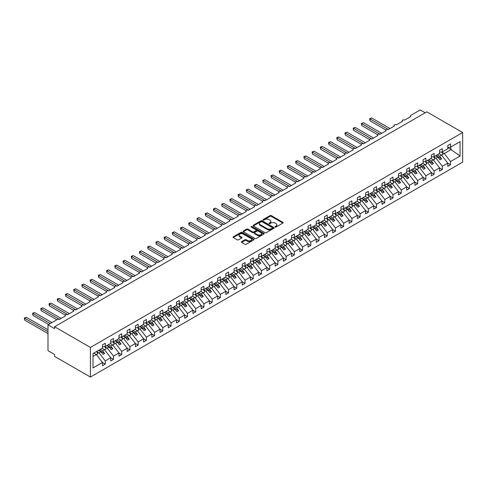 <?xml version="1.0" encoding="UTF-8"?>
<svg xmlns="http://www.w3.org/2000/svg" width="487" height="487" viewBox="0 0 487 487"><rect width="100%" height="100%" fill="white"/><g stroke="black" fill="none" stroke-linecap="round" stroke-linejoin="round"><path stroke-width="0.73" d="M275.137 227.033A0.639 0.371 0 0 0 276.038 227.033L282.898 223.07A0.913 0.53 0 0 0 283.166 222.699A0.913 0.53 0 0 0 282.898 222.328L271.277 215.619A0.913 0.53 0 0 0 269.987 215.619L263.126 219.576A0.639 0.371 0 0 0 264.033 220.1L264.922 219.588A2.922 1.686 0 0 1 269.049 219.588L270.017 220.148A2.922 1.686 0 0 1 270.875 221.342A2.922 1.686 0 0 1 270.017 222.529L269.134 223.046A0.639 0.371 0 0 0 270.035 223.563L270.924 223.052A2.922 1.686 0 0 1 275.058 223.052L276.026 223.612A2.922 1.686 0 0 1 276.878 224.805A2.922 1.686 0 0 1 276.026 225.998L275.137 226.51A0.639 0.371 0 0 0 275.137 227.033L275.137 226.51M241.649 241.631A0.913 0.53 0 0 0 241.382 242.002A0.913 0.53 0 0 0 241.649 242.38L244.906 244.261A0.913 0.53 0 0 0 246.197 244.261L253.818 239.86A0.913 0.53 0 0 0 254.086 239.488A0.913 0.53 0 0 0 253.818 239.117L242.197 232.409A0.913 0.53 0 0 0 240.907 232.409L233.291 236.804A0.913 0.53 0 0 0 233.023 237.181A0.913 0.53 0 0 0 233.291 237.553L237.224 239.823A0.913 0.53 0 0 0 238.514 239.823L241.777 237.942A0.913 0.53 0 0 0 242.045 237.571A0.913 0.53 0 0 0 241.777 237.199L239.823 236.067A2.441 1.412 0 0 1 239.111 235.075A2.441 1.412 0 0 1 240.615 233.772A2.441 1.412 0 0 1 243.281 234.077L250.927 238.49A2.441 1.412 0 0 1 251.645 239.488A2.441 1.412 0 0 1 250.135 240.791A2.441 1.412 0 0 1 247.475 240.487L246.197 239.75A0.913 0.53 0 0 0 244.906 239.75L241.649 241.631L241.649 242.38M462.65 132.531L90.412 347.444L90.412 377.06L462.65 162.147L462.65 132.531L426.807 111.84L54.568 326.747L54.568 328.646L47.994 324.853L57.363 319.442A1.394 0.804 0 0 1 59.335 319.442L65.587 315.832A1.394 0.804 0 0 1 65.179 315.266A1.394 0.804 0 0 1 66.037 314.517A1.394 0.804 0 0 1 67.559 314.693L73.805 311.083A1.394 0.804 0 0 1 73.397 310.517A1.394 0.804 0 0 1 74.261 309.775A1.394 0.804 0 0 1 75.777 309.945L82.029 306.341A1.394 0.804 0 0 1 81.621 305.769A1.394 0.804 0 0 1 82.48 305.026A1.394 0.804 0 0 1 84.001 305.203L90.247 301.593A1.394 0.804 0 0 1 89.839 301.027A1.394 0.804 0 0 1 90.698 300.278A1.394 0.804 0 0 1 92.22 300.455L98.471 296.845A1.394 0.804 0 0 1 98.057 296.279A1.394 0.804 0 0 1 98.922 295.536A1.394 0.804 0 0 1 100.444 295.706L106.69 292.103A1.394 0.804 0 0 1 106.282 291.53A1.394 0.804 0 0 1 107.14 290.788A1.394 0.804 0 0 1 108.662 290.964L114.908 287.354A1.394 0.804 0 0 1 114.5 286.788A1.394 0.804 0 0 1 115.364 286.039A1.394 0.804 0 0 1 116.88 286.216L123.132 282.606A1.394 0.804 0 0 1 122.724 282.04A1.394 0.804 0 0 1 123.582 281.297A1.394 0.804 0 0 1 125.104 281.468L131.35 277.864A1.394 0.804 0 0 1 130.942 277.292A1.394 0.804 0 0 1 131.807 276.549A1.394 0.804 0 0 1 133.322 276.726L139.574 273.116A1.394 0.804 0 0 1 139.166 272.55A1.394 0.804 0 0 1 140.025 271.801A1.394 0.804 0 0 1 141.547 271.977L147.792 268.367A1.394 0.804 0 0 1 147.384 267.801A1.394 0.804 0 0 1 148.243 267.059A1.394 0.804 0 0 1 149.765 267.229L156.017 263.625A1.394 0.804 0 0 1 155.603 263.053A1.394 0.804 0 0 1 156.467 262.31A1.394 0.804 0 0 1 157.989 262.487L164.235 258.877A1.394 0.804 0 0 1 163.827 258.311A1.394 0.804 0 0 1 164.685 257.562A1.394 0.804 0 0 1 166.207 257.739L172.453 254.129A1.394 0.804 0 0 1 172.045 253.563A1.394 0.804 0 0 1 172.909 252.82A1.394 0.804 0 0 1 174.431 252.99L180.677 249.387A1.394 0.804 0 0 1 180.269 248.814A1.394 0.804 0 0 1 181.127 248.072A1.394 0.804 0 0 1 182.649 248.248L188.895 244.638A1.394 0.804 0 0 1 188.487 244.072A1.394 0.804 0 0 1 189.352 243.323A1.394 0.804 0 0 1 190.867 243.5L197.119 239.89A1.394 0.804 0 0 1 196.711 239.324A1.394 0.804 0 0 1 197.57 238.581A1.394 0.804 0 0 1 199.092 238.752L205.337 235.148A1.394 0.804 0 0 1 204.93 234.576A1.394 0.804 0 0 1 205.794 233.833A1.394 0.804 0 0 1 207.31 234.01L213.562 230.4A1.394 0.804 0 0 1 213.154 229.834A1.394 0.804 0 0 1 214.012 229.085A1.394 0.804 0 0 1 215.534 229.261L221.78 225.651A1.394 0.804 0 0 1 221.372 225.085A1.394 0.804 0 0 1 222.23 224.343A1.394 0.804 0 0 1 223.752 224.513L230.004 220.909A1.394 0.804 0 0 1 229.59 220.337A1.394 0.804 0 0 1 230.454 219.594A1.394 0.804 0 0 1 231.976 219.771L238.222 216.161A1.394 0.804 0 0 1 237.814 215.595A1.394 0.804 0 0 1 238.673 214.846A1.394 0.804 0 0 1 240.194 215.023L246.44 211.413A1.394 0.804 0 0 1 246.032 210.847A1.394 0.804 0 0 1 246.897 210.104A1.394 0.804 0 0 1 248.419 210.274L254.664 206.671A1.394 0.804 0 0 1 254.257 206.098A1.394 0.804 0 0 1 255.115 205.356A1.394 0.804 0 0 1 256.637 205.532L262.883 201.922A1.394 0.804 0 0 1 262.475 201.356A1.394 0.804 0 0 1 263.339 200.607A1.394 0.804 0 0 1 264.855 200.784L271.107 197.174A1.394 0.804 0 0 1 270.699 196.608A1.394 0.804 0 0 1 271.557 195.865A1.394 0.804 0 0 1 273.079 196.036L279.325 192.432A1.394 0.804 0 0 1 278.917 191.86A1.394 0.804 0 0 1 279.781 191.117A1.394 0.804 0 0 1 281.297 191.294L287.549 187.684A1.394 0.804 0 0 1 287.141 187.111A1.394 0.804 0 0 1 288 186.369A1.394 0.804 0 0 1 289.522 186.545L295.767 182.935A1.394 0.804 0 0 1 295.359 182.369A1.394 0.804 0 0 1 296.218 181.627A1.394 0.804 0 0 1 297.74 181.797L303.991 178.193A1.394 0.804 0 0 1 303.578 177.621A1.394 0.804 0 0 1 304.442 176.878A1.394 0.804 0 0 1 305.964 177.055L312.21 173.445A1.394 0.804 0 0 1 311.802 172.873A1.394 0.804 0 0 1 312.66 172.13A1.394 0.804 0 0 1 314.182 172.307L320.428 168.697A1.394 0.804 0 0 1 320.02 168.131A1.394 0.804 0 0 1 320.884 167.388A1.394 0.804 0 0 1 322.4 167.558L328.652 163.955A1.394 0.804 0 0 1 328.244 163.382A1.394 0.804 0 0 1 329.102 162.64A1.394 0.804 0 0 1 330.624 162.816L336.87 159.206A1.394 0.804 0 0 1 336.462 158.634A1.394 0.804 0 0 1 337.327 157.891A1.394 0.804 0 0 1 338.842 158.068L345.094 154.458A1.394 0.804 0 0 1 344.686 153.892A1.394 0.804 0 0 1 345.545 153.149A1.394 0.804 0 0 1 347.067 153.32L353.312 149.716A1.394 0.804 0 0 1 352.905 149.144A1.394 0.804 0 0 1 353.763 148.401A1.394 0.804 0 0 1 355.285 148.578L361.537 144.968A1.394 0.804 0 0 1 361.123 144.395A1.394 0.804 0 0 1 361.987 143.653A1.394 0.804 0 0 1 363.509 143.829L369.755 140.219A1.394 0.804 0 0 1 369.347 139.653A1.394 0.804 0 0 1 370.205 138.911A1.394 0.804 0 0 1 371.727 139.081L377.973 135.477A1.394 0.804 0 0 1 377.565 134.905A1.394 0.804 0 0 1 378.429 134.162A1.394 0.804 0 0 1 379.951 134.339L386.197 130.729A1.394 0.804 0 0 1 385.789 130.157A1.394 0.804 0 0 1 386.648 129.414A1.394 0.804 0 0 1 388.169 129.591L394.415 125.981A1.394 0.804 0 0 1 394.007 125.415A1.394 0.804 0 0 1 394.872 124.672A1.394 0.804 0 0 1 396.388 124.842L402.639 121.239A1.394 0.804 0 0 1 402.232 120.666A1.394 0.804 0 0 1 403.09 119.924A1.394 0.804 0 0 1 404.612 120.1L410.858 116.49A1.394 0.804 180 0 1 410.45 115.918A1.394 0.804 180 0 1 410.858 115.352L420.232 109.94L425.163 112.789M90.412 347.444L54.568 326.747M264.983 232.67A0.913 0.53 0 0 0 266.273 232.67L273.895 228.269A0.913 0.53 0 0 0 274.163 227.898A0.913 0.53 0 0 0 273.895 227.526L262.274 220.818A0.913 0.53 0 0 0 260.983 220.818L253.362 225.213A0.913 0.53 0 0 0 253.1 225.591A0.913 0.53 0 0 0 253.362 225.962L264.983 232.67M251.395 227.167A0.639 0.371 0 0 1 252.041 227.259L252.041 226.504L263.857 233.322A0.913 0.53 0 0 1 264.124 233.693A0.913 0.53 0 0 1 263.857 234.064L256.235 238.466A0.913 0.53 0 0 1 254.945 238.466L243.323 231.757L243.323 231.008A0.913 0.53 0 0 0 243.062 231.386A0.913 0.53 0 0 0 243.323 231.757M243.323 231.008L246.586 229.127A0.913 0.53 0 0 1 247.877 229.127L252.589 231.849A0.913 0.53 0 0 0 253.879 231.849L256.046 230.601A0.913 0.53 0 0 0 256.308 230.229A0.913 0.53 0 0 0 256.046 229.858L251.14 227.021A0.639 0.371 0 0 1 252.041 226.504M93.017 356.344L96.268 354.469L102.514 362.462L93.017 367.941L93.017 353.55L102.514 348.071L102.514 344.82L105.277 343.225L105.277 346.476L102.514 346.817M105.277 346.476L110.732 343.323L110.732 340.078L113.495 338.483L113.495 341.728L110.732 342.075M113.495 341.728L118.956 338.575L118.956 335.33L121.72 333.735L121.72 336.98L118.956 337.327M121.72 336.98L127.174 333.832L127.174 330.582L129.938 328.987L129.938 332.237L127.174 332.578M129.938 332.237L135.398 329.084L135.398 325.84L138.156 324.245L138.156 327.489L135.398 327.836M138.156 327.489L143.616 324.336L143.616 321.091L146.38 319.496L146.38 322.741L143.616 323.088M146.38 322.741L151.841 319.594L151.841 316.343L154.598 314.748L154.598 317.999L151.841 318.34M154.598 317.999L160.059 314.846L160.059 311.601L162.822 310.006L162.822 313.251L160.059 313.598M162.822 313.251L168.277 310.097L168.277 306.853L171.04 305.258L171.04 308.502L168.277 308.849M171.04 308.502L176.501 305.355L176.501 302.104L179.265 300.509L179.265 303.76L176.501 304.101M179.265 303.76L184.719 300.607L184.719 297.362L187.483 295.767L187.483 299.012L184.719 299.359M187.483 299.012L192.943 295.859L192.943 292.614L195.707 291.019L195.707 294.264L192.943 294.611M195.707 294.264L201.161 291.116L201.161 287.866L203.925 286.271L203.925 289.522L201.161 289.862M203.925 289.522L209.386 286.368L209.386 283.124L212.143 281.529L212.143 284.773L209.386 285.12M212.143 284.773L217.604 281.62L217.604 278.375L220.368 276.78L220.368 280.025L217.604 280.372M220.368 280.025L225.828 276.878L225.828 273.627L228.586 272.032L228.586 275.283L225.828 275.624M228.586 275.283L234.046 272.13L234.046 268.885L236.81 267.29L236.81 270.535L234.046 270.882M236.81 270.535L242.264 267.381L242.264 264.137L245.028 262.542L245.028 265.786L242.264 266.133M245.028 265.786L250.488 262.639L250.488 259.388L253.252 257.793L253.252 261.044L250.488 261.385M253.252 261.044L258.707 257.891L258.707 254.646L261.47 253.051L261.47 256.296L258.707 256.643M261.47 256.296L266.931 253.143L266.931 249.898L269.688 248.303L269.688 251.548L266.931 251.895M269.688 251.548L275.149 248.4L275.149 245.15L277.913 243.555L277.913 246.806L275.149 247.146M277.913 246.806L283.373 243.652L283.373 240.408L286.131 238.813L286.131 242.057L283.373 242.398M286.131 242.057L291.591 238.904L291.591 235.659L294.355 234.064L294.355 237.309L291.591 237.656M294.355 237.309L299.809 234.162L299.809 230.911L302.573 229.316L302.573 232.567L299.809 232.908M302.573 232.567L308.034 229.414L308.034 226.169L310.797 224.574L310.797 227.819L308.034 228.16M310.797 227.819L316.252 224.665L316.252 221.421L319.015 219.826L319.015 223.07L316.252 223.417M319.015 223.07L324.476 219.923L324.476 216.672L327.24 215.077L327.24 218.328L324.476 218.669M327.24 218.328L332.694 215.175L332.694 211.93L335.458 210.335L335.458 213.58L332.694 213.921M335.458 213.58L340.918 210.427L340.918 207.182L343.676 205.587L343.676 208.832L340.918 209.179M343.676 208.832L349.136 205.684L349.136 202.434L351.9 200.839L351.9 204.09L349.136 204.43M351.9 204.09L357.361 200.936L357.361 197.692L360.118 196.097L360.118 199.341L357.361 199.682M360.118 199.341L365.579 196.188L365.579 192.943L368.342 191.348L368.342 194.593L365.579 194.94M368.342 194.593L373.797 191.446L373.797 188.195L376.561 186.6L376.561 189.851L373.797 190.192M376.561 189.851L382.021 186.698L382.021 183.453L384.785 181.858L384.785 185.103L382.021 185.444M384.785 185.103L390.239 181.949L390.239 178.705L393.003 177.11L393.003 180.354L390.239 180.701M393.003 180.354L398.463 177.207L398.463 173.956L401.227 172.361L401.227 175.612L398.463 175.953M401.227 175.612L406.682 172.459L406.682 169.214L409.445 167.619L409.445 170.864L406.682 171.205M409.445 170.864L414.906 167.711L414.906 164.466L417.663 162.871L417.663 166.116L414.906 166.463M417.663 166.116L423.124 162.968L423.124 159.718L425.888 158.123L425.888 161.374L423.124 161.714M425.888 161.374L431.348 158.22L431.348 154.976L434.106 153.381L434.106 156.625L431.348 156.966M434.106 156.625L439.566 153.472L439.566 150.227L442.33 148.632L442.33 151.877L439.566 152.224M102.514 362.517L105.277 364.112L105.277 360.867L110.732 357.714L104.486 349.721L102.069 348.327M96.609 351.474L99.025 352.874L105.277 360.867M110.732 357.768L113.495 359.363L113.495 356.119L118.956 352.965L112.704 344.973L110.287 343.579M104.632 346.616L107.25 348.126L113.495 356.119M118.956 353.026L121.72 354.621L121.72 351.371L127.174 348.223L120.928 340.23L118.511 338.83M112.85 341.868L115.468 343.378L121.72 351.371M127.174 348.278L129.938 349.873L129.938 346.628L135.398 343.475L129.146 335.482L126.73 334.088M121.074 337.12L123.692 338.635L129.938 346.628M135.398 343.53L138.156 345.125L138.156 341.88L143.616 338.727L137.371 330.734L134.954 329.34M129.292 332.377L131.91 333.887L138.156 341.88M143.616 338.788L146.38 340.383L146.38 337.132L151.841 333.985L145.589 325.992L143.172 324.592M137.517 327.629L140.134 329.139L146.38 337.132M151.841 334.039L154.598 335.634L154.598 332.39L160.059 329.236L153.813 321.243L151.396 319.849M145.735 322.881L148.352 324.397L154.598 332.39M160.059 329.291L162.822 330.886L162.822 327.641L168.277 324.488L162.031 316.495L159.614 315.101M153.953 318.139L156.571 319.649L162.822 327.641M168.277 324.549L171.04 326.144L171.04 322.893L176.501 319.746L170.255 311.753L167.832 310.353M162.177 313.391L164.795 314.9L171.04 322.893M176.501 319.801L179.265 321.396L179.265 318.151L184.719 314.998L178.473 307.005L176.057 305.611M170.395 308.642L173.013 310.158L179.265 318.151M184.719 315.052L187.483 316.647L187.483 313.403L192.943 310.249L186.691 302.257L184.275 300.863M178.619 303.9L181.237 305.41L187.483 313.403M192.943 310.31L195.707 311.905L195.707 308.655L201.161 305.507L194.916 297.514L192.499 296.114M186.838 299.152L189.455 300.662L195.707 308.655M201.161 305.562L203.925 307.157L203.925 303.912L209.386 300.759L203.134 292.766L200.717 291.372M195.062 294.404L197.679 295.919L203.925 303.912M209.386 300.814L212.143 302.409L212.143 299.164L217.604 296.011L211.358 288.018L208.941 286.624M203.28 289.662L205.898 291.171L212.143 299.164M217.604 296.072L220.368 297.667L220.368 294.416L225.828 291.269L219.576 283.276L217.159 281.876M211.504 284.913L214.116 286.423L220.368 294.416M225.828 291.323L228.586 292.918L228.586 289.674L234.046 286.52L227.8 278.527L225.384 277.133M219.722 280.165L222.34 281.681L228.586 289.674M234.046 286.575L236.81 288.17L236.81 284.925L242.264 281.772L236.018 273.779L233.602 272.385M227.94 275.423L230.558 276.933L236.81 284.925M242.264 281.833L245.028 283.428L245.028 280.177L250.488 277.03L244.243 269.037L241.82 267.637M236.165 270.675L238.782 272.184L245.028 280.177M250.488 277.085L253.252 278.68L253.252 275.435L258.707 272.282L252.461 264.289L250.044 262.895M244.383 265.926L247 267.442L253.252 275.435M258.707 272.336L261.47 273.931L261.47 270.687L266.931 267.533L260.679 259.541L258.262 258.147M252.607 261.184L255.225 262.694L261.47 270.687M266.931 267.594L269.688 269.189L269.688 265.939L275.149 262.791L268.903 254.798L266.486 253.398M260.825 256.436L263.443 257.946L269.688 265.939M275.149 262.846L277.913 264.441L277.913 261.196L283.373 258.043L277.121 250.05L274.705 248.656M269.049 251.688L271.667 253.203L277.913 261.196M283.373 258.098L286.131 259.693L286.131 256.448L291.591 253.295L285.345 245.302L282.929 243.908M277.267 246.946L279.885 248.455L286.131 256.448M291.591 253.356L294.355 254.951L294.355 251.7L299.809 248.553L293.564 240.56L291.147 239.16M285.485 242.197L288.103 243.707L294.355 251.7M299.809 248.607L302.573 250.202L302.573 246.958L308.034 243.804L301.788 235.811L299.371 234.417M293.71 237.449L296.327 238.965L302.573 246.958M308.034 243.859L310.797 245.454L310.797 242.209L316.252 239.056L310.006 231.063L307.589 229.669M301.928 232.707L304.545 234.217L310.797 242.209M316.252 239.117L319.015 240.712L319.015 237.461L324.476 234.314L318.224 226.321L315.807 224.921M310.152 227.959L312.77 229.468L319.015 237.461M324.476 234.369L327.24 235.964L327.24 232.719L332.694 229.566L326.448 221.573L324.032 220.179M318.37 223.21L320.988 224.726L327.24 232.719M332.694 229.62L335.458 231.215L335.458 227.971L340.918 224.817L334.666 216.825L332.25 215.431M326.594 218.468L329.212 219.978L335.458 227.971M340.918 224.878L343.676 226.473L343.676 223.223L349.136 220.075L342.891 212.082L340.474 210.682M334.812 213.72L337.43 215.23L343.676 223.223M349.136 220.13L351.9 221.725L351.9 218.48L357.361 215.327L351.109 207.334L348.692 205.94M343.037 208.972L345.654 210.487L351.9 218.48M357.361 215.382L360.118 216.977L360.118 213.732L365.579 210.579L359.333 202.586L356.916 201.192M351.255 204.23L353.872 205.739L360.118 213.732M365.579 210.64L368.342 212.235L368.342 208.984L373.797 205.837L367.551 197.844L365.134 196.444M359.473 199.481L362.091 200.991L368.342 208.984M373.797 205.891L376.561 207.486L376.561 204.242L382.021 201.088L375.775 193.095L373.352 191.701M367.697 194.733L370.315 196.249L376.561 204.242M382.021 201.143L384.785 202.738L384.785 199.493L390.239 196.34L383.993 188.347L381.577 186.953M375.915 189.991L378.533 191.501L384.785 199.493M390.239 196.401L393.003 197.996L393.003 194.745L398.463 191.598L392.212 183.605L389.795 182.205M384.14 185.243L386.757 186.752L393.003 194.745M398.463 191.653L401.227 193.248L401.227 190.003L406.682 186.85L400.436 178.857L398.019 177.463M392.358 180.494L394.975 182.01L401.227 190.003M406.682 186.905L409.445 188.499L409.445 185.255L414.906 182.101L408.654 174.109L406.237 172.715M400.582 175.752L403.199 177.262L409.445 185.255M414.906 182.162L417.663 183.757L417.663 180.507L423.124 177.359L416.878 169.366L414.461 167.966M408.8 171.004L411.418 172.514L417.663 180.507M423.124 177.414L425.888 179.009L425.888 175.764L431.348 172.611L425.096 164.618L422.679 163.224M417.024 166.256L419.636 167.772L425.888 175.764M431.348 172.666L434.106 174.261L434.106 171.016L439.566 167.863L433.32 159.87L430.904 158.476M425.242 161.514L427.86 163.023L434.106 171.016M439.566 167.924L442.33 169.519L442.33 166.268L447.784 163.121L447.784 166.365L450.548 164.77L450.548 161.526L460.045 156.041L450.81 149.393L450.81 146.983M433.46 156.765L436.078 158.275L442.33 166.268M442.33 151.877L447.784 148.73L447.784 145.479L450.548 143.884L450.548 147.135L447.784 147.476M447.784 163.175L450.548 164.77M441.685 152.017L444.302 153.533L450.548 161.526M47.994 324.853L47.994 350.67L54.568 354.469L54.568 356.368L90.412 377.06M96.268 354.469L93.851 353.069M105.277 364.112L102.514 365.707L102.514 362.462M113.495 359.363L110.732 360.958L110.732 357.714M121.72 354.621L118.956 356.216L118.956 352.965M129.938 349.873L127.174 351.468L127.174 348.223M138.156 345.125L135.398 346.72L135.398 343.475M146.38 340.383L143.616 341.977L143.616 338.727M154.598 335.634L151.841 337.229L151.841 333.985M162.822 330.886L160.059 332.481L160.059 329.236M171.04 326.144L168.277 327.739L168.277 324.488M179.265 321.396L176.501 322.991L176.501 319.746M187.483 316.647L184.719 318.242L184.719 314.998M195.707 311.905L192.943 313.5L192.943 310.249M203.925 307.157L201.161 308.752L201.161 305.507M212.143 302.409L209.386 304.004L209.386 300.759M220.368 297.667L217.604 299.262L217.604 296.011M228.586 292.918L225.828 294.513L225.828 291.269M236.81 288.17L234.046 289.765L234.046 286.52M245.028 283.428L242.264 285.023L242.264 281.772M253.252 278.68L250.488 280.275L250.488 277.03M261.47 273.931L258.707 275.526L258.707 272.282M269.688 269.189L266.931 270.784L266.931 267.533M277.913 264.441L275.149 266.036L275.149 262.791M286.131 259.693L283.373 261.288L283.373 258.043M294.355 254.951L291.591 256.546L291.591 253.295M302.573 250.202L299.809 251.797L299.809 248.553M310.797 245.454L308.034 247.049L308.034 243.804M319.015 240.712L316.252 242.307L316.252 239.056M327.24 235.964L324.476 237.559L324.476 234.314M335.458 231.215L332.694 232.81L332.694 229.566M343.676 226.473L340.918 228.068L340.918 224.817M351.9 221.725L349.136 223.32L349.136 220.075M360.118 216.977L357.361 218.572L357.361 215.327M368.342 212.235L365.579 213.83L365.579 210.579M376.561 207.486L373.797 209.081L373.797 205.837M384.785 202.738L382.021 204.333L382.021 201.088M393.003 197.996L390.239 199.591L390.239 196.34M401.227 193.248L398.463 194.843L398.463 191.598M409.445 188.499L406.682 190.094L406.682 186.85M417.663 183.757L414.906 185.352L414.906 182.101M425.888 179.009L423.124 180.604L423.124 177.359M434.106 174.261L431.348 175.856L431.348 172.611M442.33 169.519L439.566 171.114L439.566 167.863M450.548 147.135L460.045 141.65L460.045 156.041M99.025 352.874L100.937 351.772L102.988 354.402L104.632 353.452L102.58 350.823L104.486 349.721M98.52 350.378L100.937 351.772M100.164 349.429L102.58 350.823M107.25 348.126L109.155 347.024L111.213 349.654L112.856 348.704L110.799 346.074L112.704 344.973M106.738 345.63L109.155 347.024M108.382 344.68L110.799 346.074M115.468 343.378L117.379 342.276L119.431 344.906L121.074 343.962L119.023 341.332L120.928 340.23M114.956 340.882L117.379 342.276M116.606 339.932L119.023 341.332M123.692 338.635L125.597 337.534L127.655 340.163L129.299 339.214L127.241 336.584L129.146 335.482M123.181 336.14L125.597 337.534M124.824 335.19L127.241 336.584M131.91 333.887L133.815 332.785L135.873 335.415L137.517 334.466L135.459 331.836L137.371 330.734M131.399 331.391L133.815 332.785M133.042 330.442L135.459 331.836M140.134 329.139L142.04 328.037L144.097 330.667L145.741 329.723L143.683 327.094L145.589 325.992M139.623 326.643L142.04 328.037M141.267 325.693L143.683 327.094M148.352 324.397L150.258 323.295L152.315 325.925L153.959 324.975L151.901 322.345L153.813 321.243M147.841 321.901L150.258 323.295M149.485 320.951L151.901 322.345M156.571 319.649L158.482 318.547L160.533 321.177L162.177 320.227L160.126 317.597L162.031 316.495M156.065 317.153L158.482 318.547M157.709 316.203L160.126 317.597M164.795 314.9L166.7 313.798L168.758 316.428L170.401 315.485L168.344 312.855L170.255 311.753M164.283 312.404L166.7 313.798M165.927 311.455L168.344 312.855M173.013 310.158L174.924 309.056L176.976 311.686L178.619 310.736L176.568 308.107L178.473 307.005M172.508 307.662L174.924 309.056M174.151 306.713L176.568 308.107M181.237 305.41L183.142 304.308L185.2 306.938L186.844 305.988L184.786 303.358L186.691 302.257M180.726 302.914L183.142 304.308M182.369 301.964L184.786 303.358M189.455 300.662L191.361 299.56L193.418 302.19L195.062 301.24L193.01 298.616L194.916 297.514M188.944 298.166L191.361 299.56M190.594 297.216L193.01 298.616M197.679 295.919L199.585 294.818L201.642 297.447L203.286 296.498L201.228 293.868L203.134 292.766M197.168 293.424L199.585 294.818M198.812 292.474L201.228 293.868M205.898 291.171L207.803 290.069L209.86 292.699L211.504 291.75L209.447 289.12L211.358 288.018M205.386 288.675L207.803 290.069M207.03 287.726L209.447 289.12M214.116 286.423L216.027 285.321L218.079 287.951L219.728 287.001L217.671 284.378L219.576 283.276M213.61 283.927L216.027 285.321M215.254 282.977L217.671 284.378M222.34 281.681L224.245 280.579L226.303 283.209L227.946 282.259L225.889 279.629L227.8 278.527M221.828 279.185L224.245 280.579M223.472 278.235L225.889 279.629M230.558 276.933L232.469 275.831L234.521 278.461L236.165 277.511L234.113 274.881L236.018 273.779M230.053 274.437L232.469 275.831M231.696 273.487L234.113 274.881M238.782 272.184L240.688 271.082L242.745 273.712L244.389 272.763L242.331 270.139L244.243 269.037M238.271 269.688L240.688 271.082M239.914 268.739L242.331 270.139M247 267.442L248.912 266.34L250.963 268.97L252.607 268.02L250.555 265.391L252.461 264.289M246.495 264.946L248.912 266.34M248.139 263.997L250.555 265.391M255.225 262.694L257.13 261.592L259.187 264.222L260.831 263.272L258.774 260.642L260.679 259.541M254.713 260.198L257.13 261.592M256.357 259.248L258.774 260.642M263.443 257.946L265.348 256.844L267.406 259.474L269.049 258.524L266.998 255.9L268.903 254.798M262.931 255.45L265.348 256.844M264.575 254.5L266.998 255.9M271.667 253.203L273.572 252.102L275.63 254.731L277.273 253.782L275.216 251.152L277.121 250.05M271.156 250.708L273.572 252.102M272.799 249.758L275.216 251.152M279.885 248.455L281.79 247.353L283.848 249.983L285.492 249.034L283.434 246.404L285.345 245.302M279.374 245.959L281.79 247.353M281.017 245.01L283.434 246.404M288.103 243.707L290.015 242.605L292.066 245.235L293.716 244.285L291.658 241.655L293.564 240.56M287.598 241.211L290.015 242.605M289.241 240.261L291.658 241.655M296.327 238.965L298.233 237.863L300.29 240.493L301.934 239.543L299.876 236.913L301.788 235.811M295.816 236.469L298.233 237.863M297.46 235.519L299.876 236.913M304.545 234.217L306.457 233.115L308.508 235.745L310.152 234.795L308.101 232.165L310.006 231.063M304.04 231.721L306.457 233.115M305.684 230.771L308.101 232.165M312.77 229.468L314.675 228.366L316.733 230.996L318.376 230.047L316.319 227.417L318.224 226.321M312.258 226.972L314.675 228.366M313.902 226.023L316.319 227.417M320.988 224.726L322.899 223.624L324.951 226.254L326.594 225.304L324.543 222.675L326.448 221.573M320.476 222.23L322.899 223.624M322.126 221.281L324.543 222.675M329.212 219.978L331.117 218.876L333.175 221.506L334.819 220.556L332.761 217.926L334.666 216.825M328.701 217.482L331.117 218.876M330.344 216.532L332.761 217.926M337.43 215.23L339.336 214.128L341.393 216.758L343.037 215.808L340.979 213.178L342.891 212.082M336.919 212.734L339.336 214.128M338.562 211.784L340.979 213.178M345.654 210.487L347.56 209.386L349.617 212.015L351.261 211.066L349.203 208.436L351.109 207.334M345.143 207.992L347.56 209.386M346.787 207.042L349.203 208.436M353.872 205.739L355.778 204.637L357.835 207.267L359.479 206.318L357.421 203.688L359.333 202.586M353.361 203.243L355.778 204.637M355.005 202.294L357.421 203.688M362.091 200.991L364.002 199.889L366.054 202.519L367.697 201.569L365.646 198.94L367.551 197.844M361.585 198.495L364.002 199.889M363.229 197.545L365.646 198.94M370.315 196.249L372.22 195.147L374.278 197.777L375.921 196.827L373.864 194.197L375.775 193.095M369.803 193.747L372.22 195.147M371.447 192.803L373.864 194.197M378.533 191.501L380.444 190.399L382.496 193.029L384.14 192.079L382.088 189.449L383.993 188.347M378.028 189.005L380.444 190.399M379.671 188.055L382.088 189.449M386.757 186.752L388.663 185.65L390.72 188.28L392.364 187.331L390.306 184.701L392.212 183.605M386.246 184.256L388.663 185.65M387.889 183.307L390.306 184.701M394.975 182.01L396.881 180.908L398.938 183.538L400.582 182.588L398.53 179.959L400.436 178.857M394.464 179.508L396.881 180.908M396.114 178.565L398.53 179.959M403.199 177.262L405.105 176.16L407.162 178.79L408.806 177.84L406.748 175.21L408.654 174.109M402.688 174.766L405.105 176.16M404.332 173.816L406.748 175.21M411.418 172.514L413.323 171.412L415.381 174.042L417.024 173.092L414.967 170.462L416.878 169.366M410.906 170.018L413.323 171.412M412.55 169.068L414.967 170.462M419.636 167.772L421.547 166.67L423.599 169.299L425.248 168.35L423.191 165.72L425.096 164.618M419.13 165.27L421.547 166.67M420.774 164.326L423.191 165.72M427.86 163.023L429.765 161.921L431.823 164.551L433.467 163.602L431.409 160.972L433.32 159.87M427.349 160.527L429.765 161.921M428.992 159.578L431.409 160.972M436.078 158.275L437.99 157.173L440.041 159.803L441.685 158.853L439.633 156.224L441.539 155.128L439.122 153.728M435.573 155.779L437.99 157.173M437.216 154.829L439.633 156.224M441.539 155.128L447.784 163.121M444.302 153.533L451.272 149.503M447.784 147.646L450.81 149.393M435.962 155.554L441.685 158.853M427.744 160.296L433.467 163.602M419.526 165.044L425.248 168.35M411.302 169.793L417.024 173.092M403.084 174.535L408.806 177.84M394.86 179.283L400.582 182.588M386.641 184.031L392.364 187.331M378.417 188.773L384.14 192.079M370.199 193.522L375.921 196.827M361.975 198.27L367.697 201.569M353.757 203.012L359.479 206.318M345.539 207.76L351.261 211.066M337.314 212.509L343.037 215.808M329.096 217.251L334.819 220.556M320.872 221.999L326.594 225.304M312.654 226.747L318.376 230.047M304.43 231.489L310.152 234.795M296.212 236.238L301.934 239.543M287.994 240.986L293.716 244.285M279.769 245.728L285.492 249.034M271.551 250.476L277.273 253.782M263.327 255.225L269.049 258.524M255.109 259.967L260.831 263.272M246.885 264.715L252.607 268.02M238.667 269.463L244.389 272.763M230.442 274.205L236.165 277.511M222.224 278.954L227.946 282.259M214.006 283.702L219.728 287.001M205.782 288.444L211.504 291.75M197.564 293.192L203.286 296.498M189.34 297.941L195.062 301.24M181.121 302.683L186.844 305.988M172.897 307.431L178.619 310.736M164.679 312.179L170.401 315.485M156.455 316.921L162.177 320.227M148.237 321.67L153.959 324.975M140.019 326.418L145.741 329.723M131.794 331.16L137.517 334.466M123.576 335.908L129.299 339.214M115.352 340.656L121.074 343.962M107.134 345.399L112.856 348.704M98.91 350.147L104.632 353.452M275.392 227.125L276.026 226.759A2.922 1.686 0 0 0 276.878 225.566L276.878 224.805M270.875 221.342L270.875 222.096A2.922 1.686 0 0 1 270.017 223.29L269.39 223.655M282.898 222.328L282.898 223.07L271.277 216.38A0.913 0.53 0 0 0 269.987 216.38L263.382 220.191M273.883 228.275L262.274 221.579A0.913 0.53 0 0 0 260.983 221.579L253.374 225.968L253.362 225.213M272.282 228.16A0.639 0.371 0 0 0 272.282 227.636L262.079 221.749A0.639 0.371 0 0 0 261.178 221.749L260.241 222.291A2.922 1.686 0 0 0 259.382 223.484A2.922 1.686 0 0 0 260.241 224.677L267.211 228.701A2.922 1.686 0 0 0 271.344 228.701L272.282 228.16L272.282 228.92A0.639 0.371 0 0 0 272.464 228.659L272.464 227.898M259.382 223.484L259.382 224.239A2.922 1.686 0 0 0 260.241 225.432L260.241 224.677M272.282 228.92L271.344 229.456A2.922 1.686 0 0 1 267.211 229.456L260.241 225.432M243.336 231.763L246.586 229.888L246.586 229.127M256.308 230.229L256.308 230.99A0.913 0.53 0 0 1 256.046 231.362L253.879 232.609A0.913 0.53 0 0 1 252.589 232.609L247.877 229.888A0.913 0.53 0 0 0 246.586 229.888M252.041 227.259L263.844 234.077M257.483 234.673A2.441 1.412 0 0 0 260.143 234.977A2.441 1.412 0 0 0 261.647 233.675A2.441 1.412 0 0 0 260.935 232.676L258.238 231.124A0.913 0.53 0 0 0 256.947 231.124L254.786 232.372A0.913 0.53 0 0 0 254.518 232.743A0.913 0.53 0 0 0 254.786 233.115L257.483 234.673L257.483 235.434A2.441 1.412 0 0 0 260.143 235.738A2.441 1.412 0 0 0 261.647 234.436L261.647 233.675M254.518 232.743L254.518 233.504A0.913 0.53 0 0 0 254.786 233.876L254.786 233.115M257.483 235.434L254.786 233.876M251.645 239.488L251.645 240.249A2.441 1.412 0 0 1 250.135 241.552A2.441 1.412 0 0 1 247.475 241.248L246.197 240.511A0.913 0.53 0 0 0 244.906 240.511L241.662 242.386M239.111 235.075L239.111 235.83A2.441 1.412 0 0 0 239.823 236.828L239.823 236.067M241.765 237.948L239.823 236.828M253.806 239.872L242.197 233.17A0.913 0.53 0 0 0 240.907 233.17L233.303 237.559L233.291 236.804M369.621 118.694L369.986 118.901L369.986 120.8L369.621 118.694L371.63 117.951L369.986 118.901L388.334 129.493M369.986 120.8L385.838 129.95M371.63 117.951L389.977 128.544M439.298 153.624L439.548 153.977M441.642 151.962L443.249 154.221L441.581 155.183M443.249 154.221L441.697 155.329M361.403 123.442L361.762 123.649L361.762 125.549L361.403 123.442L363.405 122.7L361.762 123.649L380.116 134.242M361.762 125.549L377.614 134.698M363.405 122.7L381.759 133.292M431.08 158.372L431.33 158.725M433.424 156.711L435.031 158.969L433.363 159.931M435.031 158.969L433.473 160.071M353.185 128.184L353.544 128.391L353.544 130.291L353.185 128.184L355.187 127.448L353.544 128.391L371.891 138.99M353.544 130.291L369.396 139.446M355.187 127.448L373.535 138.04M422.862 163.121L423.112 163.468M425.2 161.459L426.807 163.711L425.145 164.673M426.807 163.711L425.254 164.819M344.96 132.933L345.326 133.14L345.326 135.039L344.96 132.933L346.969 132.19L345.326 133.14L363.673 143.732M345.326 135.039L361.171 144.189M346.969 132.19L365.317 142.782M414.638 167.863L414.887 168.216M416.982 166.201L418.589 168.459L416.921 169.421M418.589 168.459L417.036 169.567M336.742 137.681L337.101 137.888L337.101 139.787L336.742 137.681L338.745 136.938L337.101 137.888L355.449 148.48M337.101 139.787L352.953 148.937M338.745 136.938L357.093 147.531M406.42 172.611L406.669 172.964M408.763 170.949L410.364 173.208L408.703 174.169M410.364 173.208L408.812 174.309M328.518 142.423L328.883 142.63L328.883 144.529L328.518 142.423L330.527 141.687L328.883 142.63L347.231 153.228M328.883 144.529L344.729 153.685M330.527 141.687L348.875 152.279M398.196 177.359L398.445 177.706M400.539 175.697L402.146 177.95L400.478 178.912M402.146 177.95L400.594 179.058M320.3 147.171L320.659 147.378L320.659 149.278L320.3 147.171L322.303 146.429L320.659 147.378L339.007 157.971M320.659 149.278L336.511 158.427M322.303 146.429L340.65 157.021M389.977 182.101L390.227 182.455M392.321 180.44L393.922 182.698L392.26 183.66M393.922 182.698L392.37 183.806M312.076 151.92L312.441 152.127L312.441 154.026L312.076 151.92L314.085 151.177L312.441 152.127L330.789 162.719M312.441 154.026L328.287 163.175M314.085 151.177L332.432 161.769M381.753 186.85L382.003 187.203M384.097 185.188L385.704 187.446L384.036 188.408M385.704 187.446L384.152 188.548M303.858 156.662L304.217 156.869L304.217 158.768L303.858 156.662L305.86 155.925L304.217 156.869L322.564 167.467M304.217 158.768L320.069 167.924M305.86 155.925L324.214 166.517M373.535 191.598L373.785 191.945M375.879 189.936L377.48 192.188L375.818 193.15M377.48 192.188L375.927 193.296M295.639 161.41L295.999 161.617L295.999 163.516L295.639 161.41L297.642 160.667L295.999 161.617L314.346 172.209M295.999 163.516L311.85 172.666M297.642 160.667L315.99 171.26M365.317 196.34L365.567 196.693M367.655 194.678L369.262 196.937L367.594 197.899M369.262 196.937L367.709 198.045M287.415 166.158L287.774 166.365L287.774 168.265L287.415 166.158L289.424 165.416L287.774 166.365L306.128 176.958M287.774 168.265L303.626 177.414M289.424 165.416L307.772 176.008M357.093 201.088L357.342 201.441M359.436 199.427L361.044 201.685L359.376 202.647M361.044 201.685L359.485 202.787M279.197 170.9L279.556 171.114L279.556 173.007L279.197 170.9L281.2 170.164L279.556 171.114L297.904 181.706M279.556 173.007L295.408 182.162M281.2 170.164L299.548 180.756M348.875 205.837L349.124 206.184M351.218 204.175L352.819 206.427L351.157 207.389M352.819 206.427L351.267 207.535M270.973 175.649L271.338 175.856L271.338 177.755L270.973 175.649L272.982 174.906L271.338 175.856L289.686 186.448M271.338 177.755L287.184 186.905M272.982 174.906L291.329 185.498M340.65 210.579L340.9 210.932M342.994 208.917L344.601 211.175L342.933 212.137M344.601 211.175L343.049 212.283M262.755 180.397L263.114 180.604L263.114 182.503L262.755 180.397L264.758 179.654L263.114 180.604L281.462 191.196M263.114 182.503L278.966 191.653M264.758 179.654L283.105 190.247M332.432 215.327L332.682 215.68M334.776 213.665L336.377 215.924L334.715 216.885M336.377 215.924L334.825 217.025M254.531 185.139L254.896 185.352L254.896 187.245L254.531 185.139L256.539 184.403L254.896 185.352L273.244 195.944M254.896 187.245L270.742 196.401M256.539 184.403L274.887 194.995M324.208 220.075L324.458 220.422M326.552 218.413L328.159 220.666L326.491 221.628M328.159 220.666L326.607 221.774M246.312 189.887L246.672 190.094L246.672 191.994L246.312 189.887L248.315 189.145L246.672 190.094L265.019 200.687M246.672 191.994L262.523 201.143M248.315 189.145L266.663 199.737M315.99 224.817L316.24 225.171M318.334 223.156L319.935 225.414L318.273 226.376M319.935 225.414L318.382 226.522M238.088 194.636L238.453 194.843L238.453 196.742L238.088 194.636L240.097 193.893L238.453 194.843L256.801 205.435M238.453 196.742L254.305 205.891M240.097 193.893L258.445 204.485M307.766 229.566L308.015 229.919M310.109 227.904L311.717 230.162L310.049 231.124M311.717 230.162L310.164 231.264M229.87 199.378L230.229 199.591L230.229 201.484L229.87 199.378L231.873 198.641L230.229 199.591L248.577 210.183M230.229 201.484L246.081 210.64M231.873 198.641L250.227 209.233M299.548 234.314L299.797 234.661M301.891 232.652L303.492 234.904L301.83 235.866M303.492 234.904L301.94 236.012M221.652 204.126L222.011 204.333L222.011 206.232L221.652 204.126L223.655 203.383L222.011 204.333L240.359 214.925M222.011 206.232L237.863 215.382M223.655 203.383L242.002 213.976M291.329 239.056L291.579 239.409M293.667 237.394L295.274 239.653L293.606 240.615M295.274 239.653L293.722 240.761M213.428 208.874L213.787 209.081L213.787 210.981L213.428 208.874L215.437 208.132L213.787 209.081L232.141 219.674M213.787 210.981L229.639 220.13M215.437 208.132L233.784 218.724M283.105 243.804L283.355 244.157M285.449 242.142L287.056 244.401L285.388 245.363M287.056 244.401L285.504 245.503M205.21 213.616L205.569 213.83L205.569 215.723L205.21 213.616L207.212 212.88L205.569 213.83L223.917 224.422M205.569 215.723L221.421 224.878M207.212 212.88L225.56 223.472M274.887 248.553L275.137 248.9M277.231 246.891L278.832 249.143L277.17 250.105M278.832 249.143L277.28 250.251M196.985 218.365L197.351 218.572L197.351 220.471L196.985 218.365L198.994 217.622L197.351 218.572L215.698 229.164M197.351 220.471L213.196 229.62M198.994 217.622L217.342 228.214M266.663 253.295L266.913 253.648M269.007 251.633L270.614 253.891L268.946 254.853M270.614 253.891L269.061 254.999M188.767 223.113L189.126 223.32L189.126 225.219L188.767 223.113L190.77 222.37L189.126 223.32L207.474 233.912M189.126 225.219L204.978 234.369M190.77 222.37L209.118 232.963M258.445 258.043L258.694 258.396M260.788 256.381L262.39 258.64L260.728 259.601M262.39 258.64L260.837 259.741M180.543 227.855L180.908 228.068L180.908 229.961L180.543 227.855L182.552 227.119L180.908 228.068L199.256 238.66M180.908 229.961L196.754 239.117M182.552 227.119L200.9 237.711M250.221 262.791L250.47 263.138M252.564 261.129L254.171 263.382L252.503 264.344M254.171 263.382L252.619 264.49M172.325 232.603L172.684 232.81L172.684 234.71L172.325 232.603L174.328 231.861L172.684 232.81L191.032 243.403M172.684 234.71L188.536 243.859M174.328 231.861L192.682 242.453M242.002 267.533L242.252 267.887M244.346 265.872L245.947 268.13L244.285 269.092M245.947 268.13L244.395 269.238M164.101 237.352L164.466 237.559L164.466 239.458L164.101 237.352L166.11 236.609L164.466 237.559L182.814 248.151M164.466 239.458L180.318 248.607M166.11 236.609L184.457 247.201M233.778 272.282L234.028 272.635M236.122 270.62L237.729 272.878L236.061 273.84M237.729 272.878L236.177 273.98M155.883 242.094L156.242 242.307L156.242 244.2L155.883 242.094L157.885 241.357L156.242 242.307L174.596 252.899M156.242 244.2L172.094 253.356M157.885 241.357L176.239 251.949M225.56 277.03L225.81 277.377M227.904 275.368L229.511 277.62L227.843 278.582M229.511 277.62L227.953 278.728M147.664 246.842L148.024 247.049L148.024 248.948L147.664 246.842L149.667 246.099L148.024 247.049L166.371 257.641M148.024 248.948L163.875 258.098M149.667 246.099L168.015 256.692M217.342 281.772L217.592 282.125M219.68 280.11L221.287 282.369L219.625 283.331M221.287 282.369L219.734 283.477M139.44 251.59L139.806 251.797L139.806 253.697L139.44 251.59L141.449 250.848L139.806 251.797L158.153 262.39M139.806 253.697L155.651 262.846M141.449 250.848L159.797 261.44M209.118 286.52L209.367 286.873M211.461 284.858L213.069 287.117L211.401 288.079M213.069 287.117L211.516 288.219M131.222 256.332L131.581 256.546L131.581 258.439L131.222 256.332L133.225 255.596L131.581 256.546L149.929 267.138M131.581 258.439L147.433 267.594M133.225 255.596L151.573 266.188M200.9 291.269L201.149 291.616M203.243 289.607L204.844 291.859L203.182 292.821M204.844 291.859L203.292 292.967M122.998 261.081L123.363 261.288L123.363 263.187L122.998 261.081L125.007 260.338L123.363 261.288L141.711 271.88M123.363 263.187L139.209 272.336M125.007 260.338L143.355 270.93M192.675 296.011L192.925 296.364M195.019 294.349L196.626 296.607L194.958 297.569M196.626 296.607L195.074 297.715M114.78 265.829L115.139 266.036L115.139 267.935L114.78 265.829L116.783 265.086L115.139 266.036L133.487 276.628M115.139 267.935L130.991 277.085M116.783 265.086L135.13 275.679M184.457 300.759L184.707 301.112M186.801 299.097L188.402 301.356L186.74 302.317M188.402 301.356L186.85 302.457M106.556 270.571L106.921 270.784L106.921 272.677L106.556 270.571L108.564 269.835L106.921 270.784L125.269 281.376M106.921 272.677L122.767 281.833M108.564 269.835L126.912 280.427M176.233 305.507L176.483 305.854M178.577 303.845L180.184 306.098L178.516 307.06M180.184 306.098L178.632 307.206M98.337 275.319L98.697 275.526L98.697 277.426L98.337 275.319L100.34 274.577L98.697 275.526L117.044 286.119M98.697 277.426L114.548 286.575M100.34 274.577L118.694 285.169M168.015 310.249L168.265 310.603M170.359 308.588L171.96 310.846L170.298 311.808M171.96 310.846L170.407 311.954M90.119 280.068L90.479 280.275L90.479 282.174L90.119 280.068L92.122 279.325L90.479 280.275L108.826 290.867M90.479 282.174L106.33 291.323M92.122 279.325L110.47 289.917M159.797 314.998L160.046 315.351M162.134 313.336L163.742 315.594L162.074 316.556M163.742 315.594L162.189 316.696M81.895 284.81L82.254 285.023L82.254 286.916L81.895 284.81L83.904 284.073L82.254 285.023L100.608 295.615M82.254 286.916L98.106 296.072M83.904 284.073L102.252 294.665M151.573 319.746L151.822 320.093M153.916 318.084L155.523 320.336L153.855 321.298M155.523 320.336L153.965 321.444M73.677 289.558L74.036 289.765L74.036 291.664L73.677 289.558L75.68 288.815L74.036 289.765L92.384 300.357M74.036 291.664L89.888 300.814M75.68 288.815L94.028 299.408M143.355 324.488L143.604 324.841M145.698 322.826L147.299 325.085L145.637 326.047M147.299 325.085L145.747 326.193M65.453 294.306L65.818 294.513L65.818 296.413L65.453 294.306L67.462 293.564L65.818 294.513L84.166 305.106M65.818 296.413L81.664 305.562M67.462 293.564L85.809 304.156M135.13 329.236L135.38 329.589M137.474 327.574L139.081 329.833L137.413 330.795M139.081 329.833L137.529 330.935M57.235 299.048L57.594 299.262L57.594 301.155L57.235 299.048L59.237 298.312L57.594 299.262L75.942 309.854M57.594 301.155L73.446 310.31M59.237 298.312L77.585 308.904M126.912 333.985L127.162 334.332M129.256 332.323L130.857 334.575L129.195 335.537M130.857 334.575L129.305 335.683M49.01 303.797L49.376 304.004L49.376 305.903L49.01 303.797L51.019 303.054L49.376 304.004L67.723 314.596M49.376 305.903L65.221 315.052M51.019 303.054L69.367 313.652M118.688 338.727L118.938 339.08M121.032 337.065L122.639 339.323L120.971 340.285M122.639 339.323L121.086 340.431M40.792 308.545L41.151 308.752L41.151 310.651L40.792 308.545L42.795 307.802L41.151 308.752L59.499 319.344M41.151 310.651L56.869 319.722M42.795 307.802L61.143 318.395M110.47 343.475L110.719 343.828M112.814 341.813L114.415 344.072L112.753 345.033M114.415 344.072L112.862 345.173M32.568 313.287L32.933 313.5L32.933 315.393L32.568 313.287L34.577 312.551L32.933 313.5L50.295 323.52M32.933 315.393L48.651 324.47M34.577 312.551L51.939 322.571M102.246 348.223L102.495 348.57M104.589 346.561L106.196 348.814L104.528 349.776M106.196 348.814L104.644 349.922M24.35 318.035L24.709 318.242L24.709 320.142L24.35 318.035L26.353 317.293L24.709 318.242L47.994 331.684M24.709 320.142L47.994 333.583M26.353 317.293L47.994 329.784M94.028 352.965L94.277 353.318M96.529 351.523L97.972 353.562L96.31 354.524M97.972 353.562L96.42 354.67M276.026 226.759L276.026 225.998M269.134 223.563L269.134 223.046M270.017 223.29L270.017 222.529M263.126 220.1L263.126 219.576M269.987 216.38L269.987 215.619M271.277 216.38L271.277 215.619M260.983 221.579L260.983 220.818M262.274 221.579L262.274 220.818M273.895 228.269L273.895 227.526M267.211 229.456L267.211 228.701M271.344 229.456L271.344 228.701M247.877 229.888L247.877 229.127M252.589 232.609L252.589 231.849M253.879 232.609L253.879 231.849M256.046 231.362L256.046 230.601M263.857 234.064L263.857 233.322M244.906 240.511L244.906 239.75M246.197 240.511L246.197 239.75M247.475 241.248L247.475 240.487M241.777 237.942L241.777 237.199M240.907 233.17L240.907 232.409M242.197 233.17L242.197 232.409M253.818 239.86L253.818 239.117M402.232 121.47L402.232 120.666M410.45 116.728L410.45 115.918M394.007 126.218L394.007 125.415M385.789 130.966L385.789 130.157M377.565 135.709L377.565 134.905M369.347 140.457L369.347 139.653M361.123 145.205L361.123 144.395M352.905 149.947L352.905 149.144M344.686 154.696L344.686 153.892M336.462 159.444L336.462 158.634M328.244 164.186L328.244 163.382M320.02 168.934L320.02 168.131M311.802 173.682L311.802 172.873M303.578 178.425L303.578 177.621M295.359 183.173L295.359 182.369M287.141 187.921L287.141 187.111M278.917 192.663L278.917 191.86M270.699 197.412L270.699 196.608M262.475 202.16L262.475 201.356M254.257 206.902L254.257 206.098M246.032 211.65L246.032 210.847M237.814 216.398L237.814 215.595M229.59 221.141L229.59 220.337M221.372 225.889L221.372 225.085M213.154 230.637L213.154 229.834M204.93 235.385L204.93 234.576M196.711 240.128L196.711 239.324M188.487 244.876L188.487 244.072M180.269 249.624L180.269 248.814M172.045 254.366L172.045 253.563M163.827 259.114L163.827 258.311M155.603 263.863L155.603 263.053M147.384 268.605L147.384 267.801M139.166 273.353L139.166 272.55M130.942 278.101L130.942 277.292M122.724 282.844L122.724 282.04M114.5 287.592L114.5 286.788M106.282 292.34L106.282 291.53M98.057 297.082L98.057 296.279M89.839 301.83L89.839 301.027M81.621 306.579L81.621 305.769M73.397 311.321L73.397 310.517M65.179 316.069L65.179 315.266"/></g></svg>

